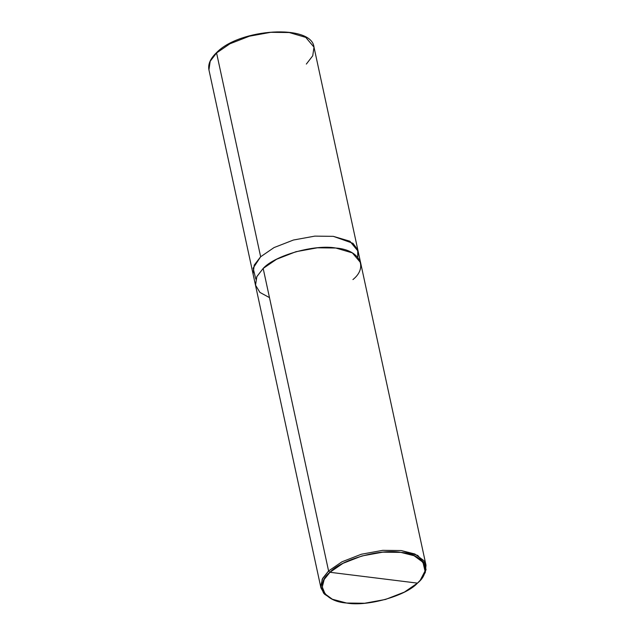 <?xml version="1.0" encoding="UTF-8"?>
<svg xmlns="http://www.w3.org/2000/svg" width="635" height="635" viewBox="0 0 635 635"><rect width="100%" height="100%" fill="white"/><g stroke="black" fill="none" stroke-linecap="round" stroke-linejoin="round"><path stroke-width="0.95" d="M253.055 273.947L254.198 265.184L260.644 256.762L216.575 52.951L217.027 52.411L216.575 52.927L229.949 43.759L249.364 36.187L270.772 32.29L289.242 32.512L305.745 37.37L313.992 47.133L305.745 37.37L289.242 32.512L270.772 32.29L249.364 36.187L229.949 43.759L216.575 52.927L229.957 43.775L249.372 36.211L270.772 32.314L289.25 32.536L305.752 37.394L314 47.149L305.752 37.394L289.25 32.536L270.772 32.314L249.372 36.211L229.957 43.775L216.575 52.951L210.193 61.214L208.931 69.85L210.193 61.214L216.575 52.927L210.193 61.238L208.931 69.866L210.193 61.238L216.575 52.951L260.644 256.762L274.026 247.587L293.433 240.022L314.841 236.125L333.311 236.347L349.972 241.292L358.116 251.23L349.814 241.205L333.311 236.347L314.841 236.125L293.433 240.022L274.026 247.587L260.644 256.762L254.262 265.049L253.055 273.947M306.348 64.072L312.737 55.785L314 47.149C311.674 23.947 239.998 28.392 216.678 52.507C210.431 58.412 207.843 64.191 208.931 69.85L253 273.677L254.262 265.049L260.644 256.762L274.026 247.587L293.433 240.022L314.841 236.125L333.311 236.347L349.814 241.205L358.061 250.96L357.743 257.143L357.711 249.714L352.989 243.332L333.311 236.347L314.841 236.125L293.433 240.022L274.026 247.587L260.644 256.762L253.143 268.129L255.841 279.178M214.471 55.054L213.979 55.626M217.027 52.411L216.575 52.927M253 273.677L255.524 285.361L256.786 276.725L263.168 268.438L328.581 570.976L329.954 572.286L324.199 579.453L322.262 587.01L325.088 593.931L332.383 599.242L346.631 603.036L364.641 603.25L385.508 599.448L404.439 592.074L417.481 583.128L329.954 572.286C341.4 559.514 380.365 548.569 400.804 552.379C423.672 553.934 432.84 570.841 417.481 583.128C406.035 595.9 367.07 606.846 346.631 603.036C323.771 601.48 314.595 584.573 329.954 572.286L417.481 583.128L420.259 580.239L425.013 571.048L422.95 562.253L414.044 555.72L400.804 552.379L382.794 552.164L361.926 555.966L342.995 563.34L329.954 572.286L328.581 570.976L263.176 268.438C274.907 255.341 314.873 244.118 335.836 248.031C359.283 249.619 368.689 266.962 352.941 279.567C368.697 266.962 359.291 249.619 335.836 248.031C314.873 244.118 274.907 255.341 263.168 268.438L276.55 259.27L295.966 251.706L317.365 247.801L335.836 248.031L352.346 252.889L360.593 262.644L425.998 565.182L417.751 555.427L401.249 550.561L382.778 550.339L361.371 554.236L341.955 561.808L328.581 570.976L341.955 561.808L361.371 554.236L382.778 550.339L401.249 550.561L414.83 553.99L423.966 560.689L426.069 569.714L420.259 580.239M420.719 579.692L425.307 572.484L425.998 565.182M263.168 268.438L256.881 276.535L255.453 284.996L259.913 292.417L269.478 297.609M332.383 599.242L323.588 593.177L320.691 586.081L322.675 578.326L328.581 570.976L322.199 579.263L320.937 587.899L324.477 594.154L331.74 598.924M313.992 47.133L360.585 262.644M255.524 285.361L320.937 587.899"/></g></svg>
